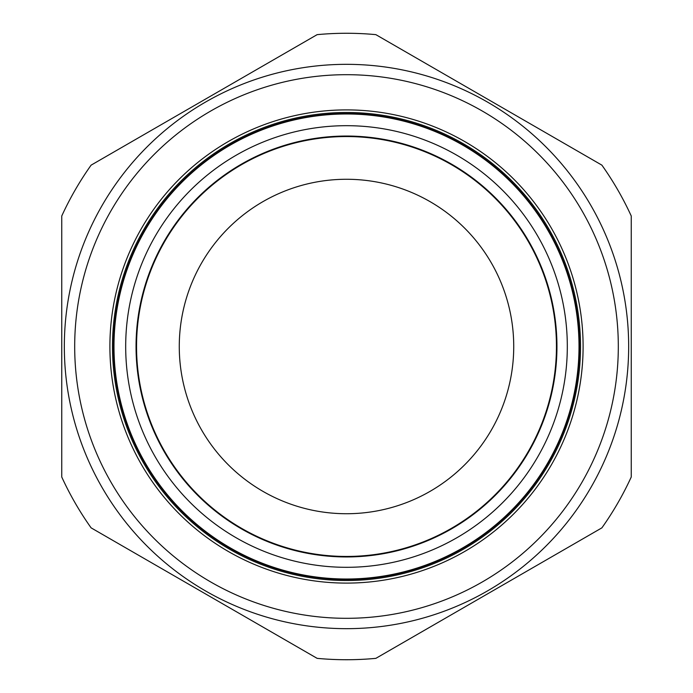 <?xml version="1.0" encoding="UTF-8"?>
<svg xmlns="http://www.w3.org/2000/svg" width="693" height="693" viewBox="0 0 693 693"><rect width="100%" height="100%" fill="white"/><g stroke="black" fill="none" stroke-linecap="round" stroke-linejoin="round"><path stroke-width="1.04" d="M91.112 527.858L317.134 658.35L91.112 527.858A313.227 313.227 0 0 1 61.746 476.992L61.746 216.008A313.227 313.227 0 0 1 91.112 165.142L317.134 34.65A313.227 313.227 0 0 1 375.866 34.65L601.888 165.142A313.227 313.227 0 0 1 631.254 216.008L631.254 476.992A313.227 313.227 0 0 1 601.888 527.858L375.866 658.35A313.227 313.227 0 0 1 317.134 658.35M563.478 430.076A232.519 232.519 0 0 1 262.924 563.478A232.519 232.519 0 0 1 129.522 262.924A232.519 232.519 0 0 1 430.076 129.522A232.519 232.519 0 0 1 563.478 430.076M563.859 430.223A232.926 232.926 0 0 1 262.777 563.859A232.926 232.926 0 0 1 129.141 262.777A232.926 232.926 0 0 1 430.223 129.141A232.926 232.926 0 0 1 563.859 430.223M150.58 271.041A209.944 209.944 0 0 1 421.959 150.58A209.944 209.944 0 0 1 542.42 421.959A209.944 209.944 0 0 1 271.041 542.42A209.944 209.944 0 0 1 150.58 271.041M179.27 346.5A167.23 167.23 0 0 1 346.5 179.27A167.23 167.23 0 0 1 513.73 346.5A167.23 167.23 0 0 1 346.5 513.73A167.23 167.23 0 0 1 179.27 346.5M464.804 551.403A236.608 236.608 0 0 1 141.597 464.804A236.608 236.608 0 0 1 228.196 141.597A236.608 236.608 0 0 1 551.403 228.196A236.608 236.608 0 0 1 464.804 551.403M229.496 143.832A234.017 234.017 0 0 0 143.832 463.504A234.017 234.017 0 0 0 463.504 549.168A234.017 234.017 0 0 0 549.168 229.496A234.017 234.017 0 0 0 229.496 143.832M205.414 102.14A282.164 282.164 0 0 1 590.86 205.414A282.164 282.164 0 0 1 487.586 590.86A282.164 282.164 0 0 1 102.14 487.586A282.164 282.164 0 0 1 205.414 102.14A282.164 282.164 0 0 0 102.14 487.586A282.164 282.164 0 0 0 487.586 590.86M601.888 165.142L375.866 34.65M542.888 422.141A210.455 210.455 0 0 1 270.859 542.888A210.455 210.455 0 0 1 150.112 270.859A210.455 210.455 0 0 1 422.141 150.112A210.455 210.455 0 0 1 542.888 422.141M552.555 425.866A220.807 220.807 0 0 1 267.134 552.555A220.807 220.807 0 0 1 140.445 267.134A220.807 220.807 0 0 1 425.866 140.445A220.807 220.807 0 0 1 552.555 425.866M482.406 581.895A271.812 271.812 0 0 0 581.895 210.594A271.812 271.812 0 0 0 210.594 111.105A271.812 271.812 0 0 0 111.105 482.406A271.812 271.812 0 0 0 482.406 581.895"/></g></svg>
